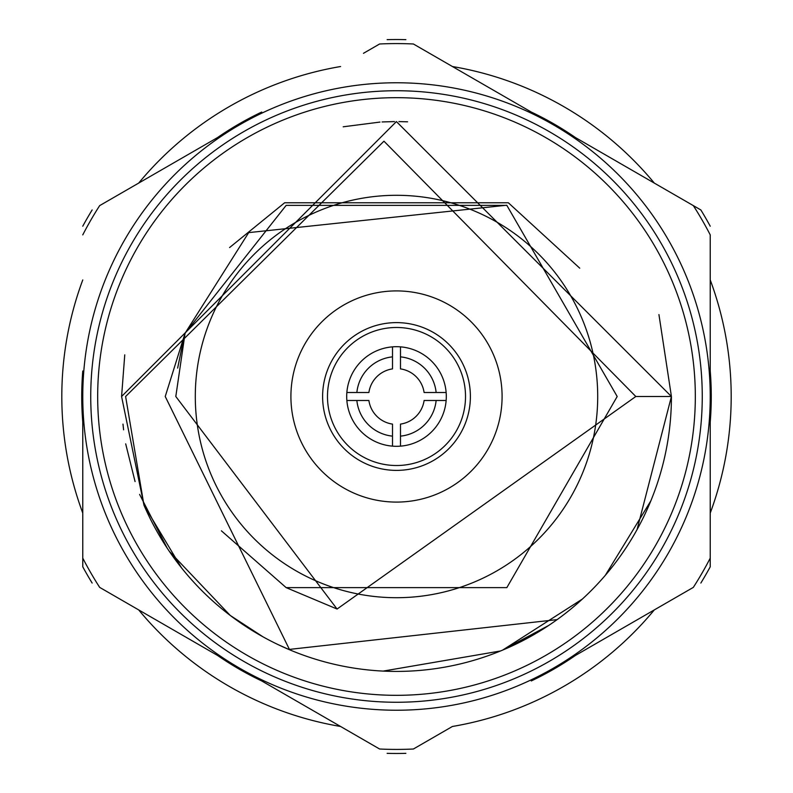<?xml version="1.0" encoding="UTF-8"?>
<svg xmlns="http://www.w3.org/2000/svg" width="793" height="793" viewBox="0 0 793 793"><rect width="100%" height="100%" fill="white"/><g stroke="black" fill="none" stroke-linecap="round" stroke-linejoin="round"><path stroke-width="1.19" d="M654.314 609.906A334.686 334.686 0 0 1 452.406 726.477L413.401 749.008A352.905 352.905 0 0 1 379.599 749.008L99.67 587.385A352.905 352.905 0 0 1 82.769 558.113L82.769 396.5A313.731 313.731 0 0 1 396.5 82.769A313.731 313.731 0 0 1 710.231 396.5A313.731 313.731 0 0 1 396.5 710.231A313.731 313.731 0 0 1 82.769 396.5L82.769 566.807A356.969 356.969 0 0 0 92.147 583.043M710.231 520.773L710.231 566.807A356.969 356.969 0 0 1 700.853 583.043M363.452 53.319L379.599 43.992A352.905 352.905 0 0 1 413.401 43.992L693.33 205.615A352.905 352.905 0 0 1 710.231 234.887L710.231 558.113A352.905 352.905 0 0 1 693.33 587.385L553.365 668.192M658.933 314.573L671.423 396.5A274.923 274.923 0 0 1 289.604 649.784L165.231 396.5L185.076 333.219L175.808 396.5L337.065 609.034L635.817 396.5L383.961 141.194L125.611 396.5L143.959 505.131A274.923 274.923 0 0 0 289.604 649.784L277.887 644.511M695.322 396.5A298.822 298.822 0 0 1 396.5 695.322A298.822 298.822 0 0 1 97.678 396.5A298.822 298.822 0 0 1 396.5 97.678A298.822 298.822 0 0 1 695.322 396.5M650.825 500.898L605.337 575.292M595.285 586.414L593.263 588.495M557.092 619.63L288.84 649.467M288.037 649.12L281.019 645.988M262.969 636.809L230.307 615.497M230.198 615.418L169.335 551.343M167.174 548.122L139.598 494.396M135.078 481.599L125.69 443.852M123.609 429.816L122.974 424.116M635.817 396.5L671.423 396.5L637.076 529.555M548.677 625.459L502.703 650.072L548.677 625.459M500.561 650.964L383.148 671.096M181.478 567.808L143.949 505.131L181.478 567.808M582.399 599.042L502.703 650.072M343.191 126.801L379.976 122.072M382.077 121.953L394.478 121.587M398.919 121.597L407.602 121.805M143.959 505.131L121.577 396.5L124.759 354.848M284.647 202.77L508.353 202.77M229.603 247.545L284.647 202.77L508.353 202.77L579.742 268.183M195.296 396.5A201.204 201.204 0 0 0 396.5 597.704A201.204 201.204 0 0 0 597.704 396.5A201.204 201.204 0 0 0 396.5 195.296A201.204 201.204 0 0 0 195.296 396.5M502.088 396.5A105.588 105.588 0 0 0 396.5 290.912A105.588 105.588 0 0 0 290.912 396.5A105.588 105.588 0 0 0 396.5 502.088A105.588 105.588 0 0 0 502.088 396.5M322.612 396.5A73.888 73.888 0 0 0 396.5 470.388A73.888 73.888 0 0 0 470.388 396.5A73.888 73.888 0 0 0 396.5 322.612A73.888 73.888 0 0 0 322.612 396.5M387.133 753.35A356.969 356.969 0 0 0 405.867 753.35M710.231 226.193A356.969 356.969 0 0 0 700.853 209.957L553.365 124.808M92.147 209.957A356.969 356.969 0 0 0 82.769 226.193M405.867 39.65A356.969 356.969 0 0 0 387.133 39.65M185.066 333.238L248.695 232.617L506.618 205.238M337.065 609.034L286.154 587.623L221.386 530.814L286.154 587.623L506.846 587.623L617.192 396.5L506.846 205.377L286.154 205.377L185.056 333.298L286.154 205.377L506.846 205.377L617.192 396.5L506.846 587.623L286.154 587.623L221.386 530.814M175.808 396.5L175.808 395.766M177.642 368.091L184.194 336.252L177.642 368.091M177.652 368.071L184.204 336.202M82.769 234.887A352.905 352.905 0 0 1 99.67 205.615L239.635 124.808M456.272 431.005A69.021 69.021 0 0 0 431.005 336.728A69.021 69.021 0 0 0 336.728 361.995A69.021 69.021 0 0 0 361.995 456.272A69.021 69.021 0 0 0 456.272 431.005M346.858 400.485A49.8 49.8 0 0 0 439.629 421.4A49.8 49.8 0 0 0 392.515 346.858A49.8 49.8 0 0 0 346.858 400.485L368.894 400.485A27.894 27.894 0 0 0 392.515 424.106L392.515 436.14A39.838 39.838 0 0 1 356.86 400.485M356.86 392.515A39.838 39.838 0 0 1 392.515 356.86L392.515 368.894A27.894 27.894 0 0 0 368.894 392.515L346.858 392.515M424.106 400.485L436.14 400.485A39.838 39.838 0 0 1 400.485 436.14L400.485 424.106A27.894 27.894 0 0 0 424.106 400.485L446.142 400.485M424.106 392.515A27.894 27.894 0 0 0 400.485 368.894L400.485 356.86A39.838 39.838 0 0 1 436.14 392.515L424.106 392.515M446.142 392.515L436.14 392.515M400.485 356.86L400.485 346.858M392.515 346.858L392.515 356.86M392.515 362.47L392.515 368.894M362.47 400.485L368.894 400.485M392.515 436.14L392.515 446.142M400.485 446.142L400.485 436.14M710.231 422.005A314.762 314.762 0 0 0 710.231 370.995M575.45 137.556A314.762 314.762 0 0 0 531.27 112.051M261.73 112.051A314.762 314.762 0 0 0 217.55 137.556M82.769 279.929A334.686 334.686 0 0 0 82.769 513.071M138.686 609.906A334.686 334.686 0 0 0 340.594 726.477M710.231 513.071A334.686 334.686 0 0 0 710.231 279.929M654.314 183.094A334.686 334.686 0 0 0 452.406 66.523M340.594 66.523A334.686 334.686 0 0 0 138.686 183.094M82.769 370.995A314.762 314.762 0 0 0 82.769 422.005M217.55 655.444A314.762 314.762 0 0 0 261.73 680.949M531.27 680.949A314.762 314.762 0 0 0 575.45 655.444M702.261 396.5A305.761 305.761 0 0 0 396.5 90.739A305.761 305.761 0 0 0 90.739 396.5A305.761 305.761 0 0 0 396.5 702.261A305.761 305.761 0 0 0 702.261 396.5M121.577 396.5L396.411 121.577L671.423 396.5"/></g></svg>
